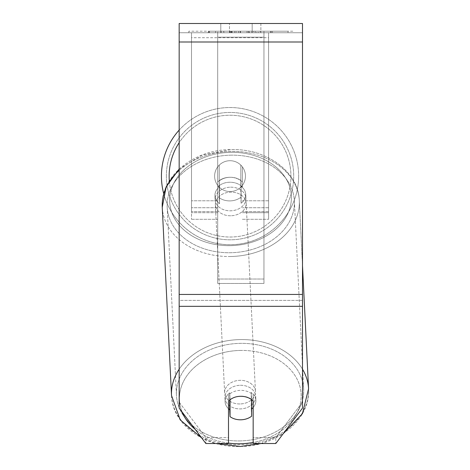 <?xml version="1.0" encoding="UTF-8"?>
<svg xmlns="http://www.w3.org/2000/svg" width="470" height="470" viewBox="0 0 470 470"><rect width="100%" height="100%" fill="white"/><g stroke="black" fill="none" stroke-linecap="round" stroke-linejoin="round"><path stroke-width="0.35" stroke-dasharray="2.35 1.76" d="M217.704 182.002A15.416 11.809 0 0 1 230.042 177.278A15.416 11.809 0 0 1 242.373 182.002L242.373 166.879A15.416 15.416 0 0 0 217.704 166.879L217.704 186.96A15.416 11.809 0 0 1 230.042 182.237A15.416 11.809 0 0 1 242.373 186.96L242.373 166.879A15.416 15.416 0 0 0 217.704 166.879L217.704 186.96A15.416 11.809 180 0 1 230.042 182.237A15.416 11.809 180 0 1 242.373 186.96L242.373 166.879A15.416 15.416 0 0 0 217.704 166.879L217.704 182.002A15.416 11.809 180 0 1 230.042 177.278A15.416 11.803 -2.8 0 1 240.828 180.433L241.116 186.379A15.416 11.803 -2.8 0 1 245.728 194.275A15.416 11.803 -2.8 0 1 241.116 203.246L240.828 197.306A15.416 11.803 -2.8 0 1 230.042 200.901A15.416 11.803 -2.8 0 1 219.255 197.741L219.543 203.686A15.416 11.803 -2.8 0 1 214.931 195.79A15.416 11.803 -2.8 0 1 219.543 186.819L219.255 180.874A15.416 11.803 -2.8 0 1 230.042 177.278A15.416 11.809 180 0 1 242.373 182.002L242.373 166.879A15.416 15.416 0 0 0 217.704 166.879L217.704 182.002M268.582 37.706L268.582 219.296L268.582 32.753L268.582 219.296L268.582 32.753L268.582 37.706L191.496 37.706L191.496 219.296L191.496 32.753L191.496 212.693L191.496 32.753L191.496 211.588L191.496 32.753L191.496 37.706L268.582 37.706L268.582 212.693L242.373 212.693L268.582 212.693L268.582 32.753L191.496 32.753L191.496 219.296L191.496 32.753L268.582 32.753L191.496 32.753L268.582 32.753L268.582 211.588L268.582 37.706M240.288 385.282A15.416 11.803 -2.8 0 1 255.686 396.333A15.416 11.803 -2.8 0 1 240.288 408.906A15.416 11.803 -2.8 0 1 224.889 397.855A15.416 11.803 -2.8 0 1 240.288 385.282A15.416 11.803 177.2 0 1 255.686 396.333A15.416 11.803 177.2 0 1 240.288 408.906A15.416 11.803 177.2 0 1 224.889 397.855A15.416 11.803 177.2 0 1 240.288 385.282M228.496 408.724A15.416 11.803 -2.8 0 1 225.083 401.815A15.416 11.803 -2.8 0 1 229.695 392.844L230.036 399.67M261.003 443.533L283.275 433.61L302.498 408.101L302.498 300.389L179.164 300.389L179.164 408.101L201.659 437.946L216.041 443.533L228.496 443.533L228.496 437.588L205.866 437.588L179.164 402.156L179.164 408.101L179.164 294.443L179.164 402.156L205.866 437.588L205.866 443.533L205.866 437.588L228.496 437.588L228.496 395.07A15.416 11.809 0 0 1 240.828 390.347A15.416 11.809 0 0 1 253.166 395.07L253.166 443.533L253.166 437.588L275.796 437.588L275.796 443.533L275.796 437.588L302.498 402.156L302.498 408.101L302.498 300.389L302.498 402.156L275.796 437.588L253.166 437.588L253.166 395.07A15.416 11.809 180 0 0 228.496 395.07L228.496 401.016A15.416 11.809 0 0 1 235.394 397.05A15.416 11.803 -2.8 0 1 240.828 396.181A15.416 11.803 -2.8 0 1 251.614 399.336L251.614 399.659M229.695 399.929L229.695 392.844A15.416 11.803 177.2 0 0 225.083 401.815L224.889 397.855L225.083 401.815A15.416 11.803 177.2 0 0 229.695 409.711L230.042 416.643A15.416 11.803 177.2 0 0 240.828 419.798A15.416 11.803 177.2 0 0 251.614 416.203L251.268 392.403A15.416 11.803 177.2 0 1 255.88 400.299A15.416 11.803 -2.8 0 0 251.268 392.403L251.614 399.336L251.614 416.203L251.268 409.27A15.416 11.803 -2.8 0 0 251.614 409M230.042 416.643L230.042 399.776A15.416 11.803 177.2 0 1 240.828 396.181A15.416 11.803 177.2 0 1 251.614 399.336L251.268 392.403L251.268 409.27A15.416 11.803 177.2 0 0 255.88 400.299L255.686 396.333L255.88 400.299A15.416 11.803 -2.8 0 1 253.166 407.508M230.529 187.183A15.416 11.803 -2.8 0 1 245.928 198.234A15.416 11.803 -2.8 0 1 230.529 210.807A15.416 11.803 -2.8 0 1 215.131 199.756A15.416 11.803 -2.8 0 1 230.529 187.183A15.416 11.803 177.2 0 1 245.928 198.234A15.416 11.803 177.2 0 1 230.529 210.807A15.416 11.803 177.2 0 1 215.131 199.756A15.416 11.803 177.2 0 1 230.529 187.183M219.255 180.874L219.255 197.741A15.416 11.803 177.2 0 0 230.042 200.901A15.416 11.803 177.2 0 0 240.828 197.306L240.828 180.433A15.416 11.803 177.2 0 0 230.042 177.278A15.416 11.803 177.2 0 0 219.255 180.874L219.543 203.686L219.255 180.874M241.116 186.379L241.116 203.246A15.416 11.803 177.2 0 0 245.728 194.275L245.928 198.234L245.728 194.275A15.416 11.803 177.2 0 0 241.116 186.379L241.116 203.246L241.116 186.379M230.77 215.759A15.416 11.803 -2.8 0 1 215.372 204.709A15.416 11.803 -2.8 0 1 230.77 192.136A15.416 11.803 -2.8 0 1 246.168 203.187A15.416 11.803 -2.8 0 1 230.77 215.759A15.416 11.803 177.2 0 1 215.372 204.709A15.416 11.803 177.2 0 1 230.77 192.136A15.416 11.803 177.2 0 1 246.168 203.187A15.416 11.803 177.2 0 1 230.77 215.759M240.047 403.953A15.416 11.803 -2.8 0 1 224.648 392.902A15.416 11.803 -2.8 0 1 240.047 380.33A15.416 11.803 -2.8 0 1 255.445 391.387A15.416 11.803 -2.8 0 1 240.047 403.953A15.416 11.803 177.2 0 1 224.648 392.902A15.416 11.803 177.2 0 1 240.047 380.33A15.416 11.803 177.2 0 1 255.445 391.387A15.416 11.803 177.2 0 1 240.047 403.953M240.047 440.919A63.673 48.751 -2.8 0 1 176.45 395.276A63.673 48.751 -2.8 0 1 240.047 343.364A63.673 48.751 -2.8 0 1 303.638 389.007A63.673 48.751 -2.8 0 1 240.047 440.919A63.673 48.751 177.2 0 1 176.45 395.276A63.673 48.751 177.2 0 1 240.047 343.364A63.673 48.751 177.2 0 1 303.638 389.007A63.673 48.751 177.2 0 1 240.047 440.919M230.77 155.171A63.673 48.751 -2.8 0 1 294.367 200.813A63.673 48.751 -2.8 0 1 230.77 252.725A63.673 48.751 -2.8 0 1 167.173 207.082A63.673 48.751 -2.8 0 1 230.77 155.171A63.673 48.751 177.2 0 1 294.367 200.813A63.673 48.751 177.2 0 1 230.77 252.725A63.673 48.751 177.2 0 1 167.173 207.082A63.673 48.751 177.2 0 1 230.77 155.171M292.828 31.208L188.834 31.208L292.828 31.208L292.828 32.753L188.834 32.753L292.828 32.753M188.834 31.208L188.834 32.753M302.498 32.753L179.164 32.753L179.164 23.5L179.164 42L179.164 23.5L302.498 23.5L302.498 32.753L179.164 32.753L179.164 300.389L302.498 300.389L302.498 32.753M236.016 32.753L271.172 32.753L236.016 32.753L236.016 31.208L209.503 31.208L209.503 32.753L271.172 32.753L209.444 32.753L271.172 32.753L209.503 32.753L209.503 31.208L253.547 31.208L253.547 32.753L253.547 31.208L271.166 31.208L271.172 32.753L271.172 31.208L209.444 31.208L209.444 32.753L209.444 31.208L271.172 31.208L271.172 32.753L271.172 31.208L260.227 31.208L260.227 32.753L260.227 31.208L271.172 31.208L271.166 32.753L271.166 31.208L209.503 31.208L209.503 32.753L209.503 31.208L271.172 31.208L271.172 32.753L271.172 31.208L236.016 31.208M252.179 32.753L220.788 32.753L260.874 32.753L252.179 32.753L252.179 23.5L260.874 23.5L220.788 23.5L260.874 23.5L252.179 23.5L252.179 32.753M220.788 32.753L229.483 32.753L220.788 32.753L220.788 23.5L220.788 32.753M263.958 32.753L217.704 32.753L287.993 32.753L217.704 32.753L217.704 31.208L217.704 283.469L217.704 32.753L263.958 32.753L263.958 31.208L263.958 32.753L263.958 31.208L217.704 31.208L263.958 31.208L263.958 32.753L263.958 31.208L287.993 31.208L287.993 32.753L287.993 31.208L217.704 31.208L263.958 31.208L263.958 279.027L217.704 279.027L217.704 32.753L217.704 37.189L263.958 37.189L263.958 32.753L263.958 283.469L217.704 283.469L217.704 37.189L263.958 37.189L263.958 32.753M258.482 32.753L208.269 32.753L258.482 32.753L258.482 31.208L272.406 31.208L272.406 32.753M229.483 32.753L229.483 23.5L229.483 32.753M302.498 294.443L302.498 42L302.498 306.334L302.498 294.443L179.164 294.443M228.496 401.016L228.496 395.07L228.496 401.016A15.416 11.809 180 0 1 240.828 396.292A15.416 11.809 180 0 1 253.166 401.016L253.166 443.533L275.796 443.533M253.166 395.07L253.166 401.016L253.166 395.07M229.953 31.208L270.649 31.208L208.85 31.208L229.953 31.208L229.953 32.753L270.649 32.753L229.953 32.753M215.56 31.208L215.56 32.753M208.85 31.208L208.85 32.753L208.85 31.208M270.649 31.208L270.649 32.753L251.938 32.753L270.649 32.753L270.649 31.208M251.938 31.208L251.938 32.753L251.938 31.208M249.106 31.208L249.106 32.753M287.993 31.208L263.958 31.208L287.993 31.208M229.583 31.208L247.008 31.208L229.583 31.208L229.583 32.753L247.008 32.753L229.583 32.753M247.008 31.208L247.008 32.753L247.008 31.208M231.969 31.208L240.158 31.208L231.969 31.208L231.969 32.753L223.861 32.753L240.158 32.753L231.969 32.753M272.406 31.208L208.269 31.208L231.087 31.208L223.861 31.208L223.861 32.753M223.861 31.208L240.158 31.208L240.158 32.753L240.158 31.208L256.808 31.208L256.808 32.753M248.266 31.208L271.172 31.208L248.266 31.208L248.266 32.753M255.222 31.208L255.222 32.753M271.172 31.208L271.172 32.753L271.172 31.208M234.518 31.208L209.503 31.208L209.503 32.753L209.503 31.208L234.518 31.208L234.518 32.753M208.269 31.208L208.269 32.753M221.129 31.208L221.129 32.753M231.087 31.208L231.087 32.753M256.808 31.208L249.323 31.208L249.323 32.753M249.323 31.208L258.482 31.208M231.187 32.753L223.685 32.753L238.513 32.753L231.187 32.753L231.175 31.208L223.685 31.208L223.685 32.753L223.685 31.208L238.513 31.208L238.513 32.753L238.513 31.208L231.187 31.208L231.187 32.753M268.582 32.753L191.496 32.753L268.582 32.753M179.164 130.102A68.608 68.608 0 0 1 298.644 176.133A68.608 68.608 0 0 0 230.042 107.524A68.608 68.608 0 0 0 161.433 176.133A68.608 68.608 0 0 0 230.042 244.735A68.608 68.608 0 0 0 298.644 176.133A68.608 68.608 0 0 1 163.725 193.705M245.458 176.133A15.416 15.416 0 0 1 230.042 191.549A15.416 15.416 0 0 1 214.62 176.133A15.416 15.416 0 0 1 230.042 160.711A15.416 15.416 0 0 1 240.828 187.142A15.416 15.416 0 0 1 214.62 176.133A15.416 15.416 0 0 1 240.828 165.123L240.828 187.142A15.416 15.416 0 0 1 219.249 187.142L219.249 165.123A15.416 15.416 0 0 1 245.458 176.133A15.416 15.416 0 0 1 230.042 191.549A15.416 15.416 0 0 1 214.62 176.133A15.416 15.416 0 0 1 230.042 160.711A15.416 15.416 0 0 1 240.828 187.142L240.828 165.123A15.416 15.416 0 0 1 230.042 191.549A15.416 15.416 0 0 1 219.249 165.123L219.249 187.142A15.416 15.416 0 0 1 230.042 160.711A15.416 15.416 0 0 1 245.458 176.133A15.416 15.416 0 0 1 230.042 191.549A15.416 15.416 0 0 1 214.62 176.133A15.416 15.416 0 0 1 230.042 160.711A15.416 15.416 0 0 1 245.458 176.133M240.828 165.123L240.828 187.142L240.828 165.123M219.249 187.142L219.249 165.123L219.249 187.142M166.368 176.133A63.673 63.673 0 0 1 230.042 112.459A63.673 63.673 0 0 1 293.709 176.133A63.673 63.673 0 0 1 230.042 239.806A63.673 63.673 0 0 1 166.368 176.133A63.673 63.673 0 0 1 230.042 112.459A63.673 63.673 0 0 1 293.709 176.133A63.673 63.673 0 0 1 230.042 239.806A63.673 63.673 0 0 1 166.368 176.133M230.042 399.776L229.695 392.844L229.695 409.711M219.543 203.686A15.416 11.803 177.2 0 1 214.931 195.79A15.416 11.803 177.2 0 1 219.543 186.819L219.543 203.686M263.958 283.469L263.958 37.189L263.958 283.469L217.704 283.469L217.704 279.027L263.958 279.027L263.958 283.469M217.704 212.693L191.496 212.693L217.704 212.693M217.704 200.796L191.496 200.796L217.704 200.796M217.704 207.734L191.496 207.734L217.704 207.734M268.582 200.796L242.373 200.796L268.582 200.796M268.582 207.734L242.373 207.734L268.582 207.734M302.498 369.173A68.608 52.528 177.2 0 0 240.047 339.587A68.608 52.528 177.2 0 0 179.164 369.203M171.521 395.517A68.608 52.528 177.2 0 0 240.047 444.696A68.608 52.528 177.2 0 0 308.567 388.766A68.608 52.528 -2.8 0 0 240.047 339.587A68.608 52.528 -2.8 0 0 171.521 395.517A68.608 52.528 -2.8 0 0 240.047 444.696A68.608 52.528 -2.8 0 0 308.567 388.766C310.835 419.487 277.071 446.541 240.199 446.5C205.155 447.898 172.32 424.786 171.521 395.517L171.521 395.517M228.496 443.104A60.9 46.63 -2.8 0 1 195.144 429.304M182.125 412.037A60.9 46.63 -2.8 0 1 240.288 350.444A60.9 46.63 -2.8 0 1 300.812 390.899A60.9 46.63 -2.8 0 1 253.166 442.429M230.77 256.502A68.608 52.528 -2.8 0 1 162.25 207.323A68.608 52.528 177.2 0 1 230.77 151.393A68.608 52.528 -2.8 0 1 299.296 200.572A68.608 52.528 -2.8 0 1 230.77 256.502A68.608 52.528 177.2 0 1 162.25 207.323L162.25 207.323C159.982 176.603 193.746 149.548 230.611 149.589C265.656 148.191 298.497 171.309 299.296 200.572A68.608 52.528 177.2 0 1 230.77 256.502M179.164 170.393A68.608 52.528 -2.8 0 1 230.77 151.393A68.608 52.528 177.2 0 1 299.296 200.572L302.498 265.62M230.529 152.345A60.9 46.63 177.2 0 0 169.658 200.232A60.9 46.63 177.2 0 0 230.529 245.645A60.9 46.63 177.2 0 0 291.394 197.758A60.9 46.63 177.2 0 0 230.529 152.345A60.9 46.63 -2.8 0 0 169.658 200.232A60.9 46.63 -2.8 0 0 230.529 245.645A60.9 46.63 -2.8 0 0 291.394 197.758A60.9 46.63 -2.8 0 0 230.529 152.345M302.498 42L179.164 42M302.498 306.334L179.164 306.334M230.124 31.208L230.124 32.753M231.346 31.208L231.346 32.753M232.139 31.208L232.139 32.753M240.511 31.208L240.511 32.753M240.334 31.208L240.334 32.753L240.334 31.208M240.158 31.208L240.158 32.753M231.011 31.208L231.011 32.753M169.323 180.85A60.9 60.9 0 0 0 232.403 236.98A60.9 60.9 0 0 0 290.936 176.133A60.9 60.9 0 0 1 230.042 237.027A60.9 60.9 0 0 1 169.141 176.133A60.9 60.9 0 0 1 230.042 115.232A60.9 60.9 0 0 1 290.936 176.133A60.9 60.9 0 0 0 179.164 142.663M240.288 350.444A60.9 46.63 177.2 0 1 301.158 395.858A60.9 46.63 177.2 0 1 240.288 443.745A60.9 46.63 177.2 0 1 179.422 398.337A60.9 46.63 177.2 0 1 240.288 350.444M191.496 219.296L217.704 219.296L191.496 219.296M217.704 211.588L191.496 211.588L217.704 211.588M242.373 219.296L268.582 219.296L242.373 219.296M268.582 211.588L242.373 211.588L268.582 211.588M179.164 169.018L202.423 154.941L230.611 149.589C265.656 148.191 298.497 171.309 299.296 200.572L308.567 388.766M215.131 199.756L214.931 195.79L215.131 199.756M215.372 204.709L224.648 392.902L215.372 204.709M246.168 203.187L255.445 391.387L246.168 203.187M294.367 200.813L303.638 389.007L294.367 200.813M167.173 207.082L176.45 395.276L167.173 207.082M260.874 23.5L260.874 32.753L260.874 23.5"/><path stroke-width="0.7" d="M251.614 399.659L251.614 416.203A15.416 11.803 -2.8 0 1 240.828 419.798A15.416 11.803 -2.8 0 1 230.042 416.643L230.036 399.67M228.496 408.724A15.416 11.803 -2.8 0 0 229.695 409.711L230.042 416.643M230.042 399.776A15.416 11.803 -2.8 0 1 235.394 397.05A15.416 11.809 0 0 1 253.166 401.016L253.166 443.533L275.796 443.533L302.498 408.101L302.498 306.334L179.164 306.334L179.164 408.101L205.866 443.533L201.659 437.946L180.257 419.939L171.521 395.517A68.608 52.528 177.2 0 1 179.164 369.203M253.166 407.508A15.416 11.803 -2.8 0 1 251.614 409M229.695 409.711L229.695 399.929M302.498 306.334L302.498 23.5L179.164 23.5L179.164 306.334M228.496 401.016L228.496 443.533L205.866 443.533L216.041 443.533L240.199 446.5L261.003 443.533M302.498 265.62L308.567 388.766L302.416 413.682L283.275 433.61L275.796 443.533M163.725 193.705A68.608 68.608 0 0 1 179.164 130.102M253.166 442.429A60.9 46.63 -2.8 0 1 240.288 443.745A60.9 46.63 -2.8 0 1 228.496 443.104M195.144 429.304A60.9 46.63 -2.8 0 1 182.125 412.037M179.164 169.018L166.174 186.802L162.25 207.323L171.521 395.517L162.25 207.323A68.608 52.528 -2.8 0 1 179.164 170.393M308.567 388.766A68.608 52.528 177.2 0 0 302.498 369.173M302.498 42L179.164 42M302.498 294.443L179.164 294.443M179.164 142.663A60.9 60.9 0 0 0 169.323 180.85"/></g></svg>
